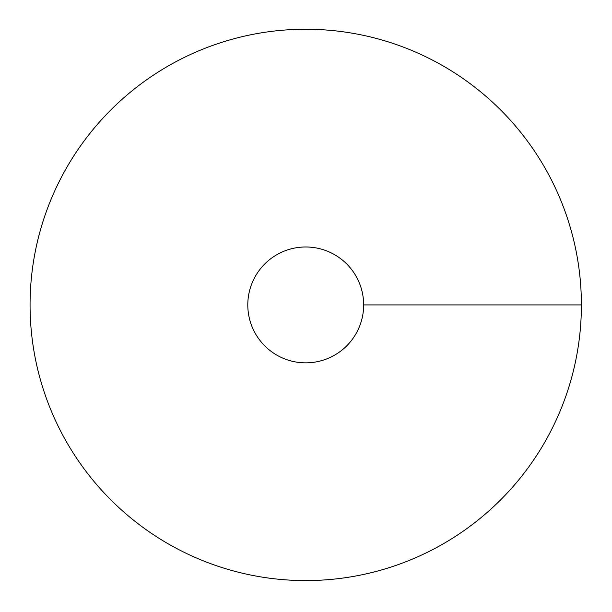 <?xml version="1.0" encoding="UTF-8"?>
<svg xmlns="http://www.w3.org/2000/svg" width="612" height="612" viewBox="0 0 612 612"><rect width="100%" height="100%" fill="white"/><g stroke="black" fill="none" stroke-linecap="round" stroke-linejoin="round"><path stroke-width="0.92" d="M305.725 580.581A275.675 275.675 0 0 0 544.466 167.076A275.675 275.675 0 0 0 66.991 167.076A275.675 275.675 0 0 0 305.725 580.581M305.725 362.847A57.933 57.933 0 0 0 355.901 275.951A57.933 57.933 0 0 0 255.556 275.951A57.933 57.933 0 0 0 305.725 362.847M581.4 304.914L363.658 304.914"/></g></svg>

